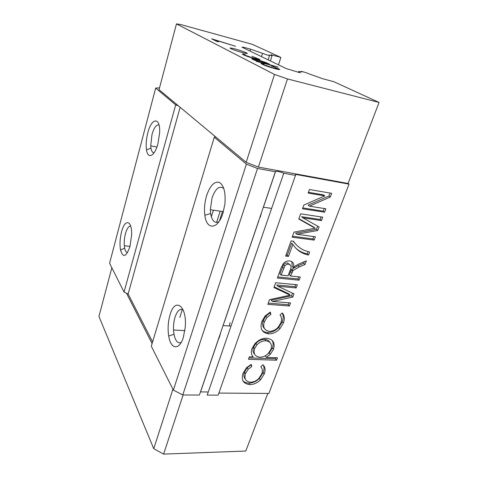 <?xml version="1.0" encoding="UTF-8"?>
<svg xmlns="http://www.w3.org/2000/svg" width="478" height="478" viewBox="0 0 478 478"><rect width="100%" height="100%" fill="white"/><g stroke="black" fill="none" stroke-linecap="round" stroke-linejoin="round"><path stroke-width="0.72" d="M244.031 47.376L241.916 47.185L286.316 68.611L300.286 72.823L298.607 71.802C298.38 71.389 299.491 71.449 301.947 71.975L301.068 71.503C300.519 70.935 307.384 72.967 308.824 73.797L322.811 78.78L333.775 81.678L379.06 102.447L287.481 78.93L274.509 74.443L176.466 23.9L180.69 24.527L252.396 44.352L280.867 57.414L270.918 54.701L272.149 55.43C272.329 55.753 271.235 55.645 268.851 55.095L269.532 55.46L267.566 55.125L250.538 49.15L244.031 47.376L243.816 48.099M223.824 188.511C219.402 185.309 215.47 188.446 212.041 197.934L210.338 209.734L210.631 213.588C211.939 220.83 214.676 223.573 218.846 221.81M260.373 216.952L261.55 212.435M222.963 213.146L224.917 203.939C225.795 192.264 223.865 185.052 219.133 182.309C214.162 181.335 209.985 185.793 206.604 195.681C204.632 202.367 204.046 208.874 204.835 215.196C206.46 230.265 217.89 229.924 222.963 213.146M183.164 309.941C179.985 308.256 177.278 310.664 175.056 317.171C173.849 321.174 173.341 325.452 173.526 330.017L173.986 334.247C175.402 341.041 177.804 343.772 181.198 342.439M218.04 340.294L219.516 336.93L220.561 332.891M183.325 337.444L185.219 327.466C187.298 305.699 174.918 296.802 170.066 314.781C168.059 321.76 167.611 328.858 168.71 336.076C170.67 349.34 179.274 350.846 183.325 337.444M159.019 124.997C156.384 124.423 154.041 127.608 151.98 134.551L150.701 145.874L150.958 148.168C151.52 151.233 152.572 152.763 154.101 152.751M157.943 143.723L159.634 132.908C160.542 116.566 151.538 117.397 147.798 132.896C146.208 139.2 145.778 144.858 146.507 149.883C147.839 159.574 154.657 156.378 157.943 143.723M130.697 226.154C128.702 225.969 126.957 228.46 125.469 233.628C124.423 237.721 124.035 241.76 124.322 245.74L124.65 248.148C125.254 251.028 126.228 252.492 127.572 252.545M130.022 246.331L131.641 234.728C132.083 219.862 124.788 218.506 121.561 231.866C119.942 238.408 119.596 244.455 120.516 249.994C123.043 258.269 126.21 257.05 130.022 246.331M242.334 52.568C245.806 53.482 247.473 53.745 247.341 53.369C245.692 52.293 241.629 50.829 235.14 48.983C231.621 48.051 229.924 47.782 230.038 48.158C231.675 49.234 235.774 50.704 242.334 52.568M111.84 267.758L98.94 316.454L153.743 448.687L163.607 454.1L245.77 451.047L267.794 393.436M243.171 54.683L242.256 54.092L243.505 54.014L245.19 54.629L244.342 54.725L245.106 55.215L254.171 58.352L257.833 58.896L252.049 56.296L259.93 59.541C260.11 59.935 258.544 59.702 255.24 58.848C249.904 57.36 245.877 55.974 243.171 54.683M262.111 64.231L261.012 63.514L262.213 63.395L264.029 64.064L263.229 64.201L264.143 64.781L273.84 68.157C276.463 68.826 277.694 68.993 277.533 68.653L271.122 65.743L279.755 69.346C279.965 69.782 278.387 69.567 275.035 68.713C269.437 67.165 265.129 65.671 262.111 64.231M278.094 67.135L256.895 61.537L255.951 61.059L258.855 61.829L251.721 58.872C251.559 58.453 253.203 58.692 256.638 59.583C261.687 60.975 265.654 62.331 268.552 63.658L269.508 64.255L268.696 64.428L278.094 67.135M218.536 41.825L216.534 41.281L211.605 38.796L235.54 46.27L214.789 39.943L218.536 41.825M280.867 57.414L278.477 64.823M296.832 234.268L315.384 236.765L314.142 240.093L292.172 237.196L294.024 232.093L315.127 228.245L298.768 218.996L300.638 213.827L322.74 217.173L321.467 220.573L302.831 217.807L319.065 226.966L317.745 230.48L296.832 234.268L295.583 233.127L316.442 229.362L317.745 230.48M290.618 276.033L300.28 277.007L299.091 280.186L277.365 278.053L280.986 268.062L283.287 263.557C285.229 261.55 287.392 260.677 289.776 260.934C293.145 261.669 294.352 263.928 293.402 267.71L295.135 266.043L298.989 263.946L306.35 260.839L304.958 264.549L299.348 266.903L293.02 270.494L290.618 276.033L289.423 274.79L290.636 271.51L291.837 272.747M268.576 333.883C261.956 332.748 259.697 328.625 261.813 321.509L265.153 315.922L270.321 312.104L270.871 314.387L266.873 317.541L264.346 321.867C262.685 327.239 264.334 330.394 269.287 331.32C272.55 331.368 275.483 330.041 278.1 327.34L280.837 322.883C281.978 319.782 281.715 317.165 280.048 315.026L282.259 312.953C284.583 315.623 284.948 318.999 283.352 323.086L279.869 328.768C276.511 332.24 272.747 333.949 268.576 333.883L267.489 332.497C265.242 332.365 263.414 331.607 262.004 330.226M249.839 384.617C243.314 383.804 241.037 380.064 243.003 373.402L246.546 367.719L251.213 364.379L251.786 366.477L248.219 369.207L245.495 373.635C243.953 378.678 245.62 381.54 250.502 382.221C253.513 382.161 256.262 380.948 258.747 378.588L261.723 373.981C262.792 371.065 262.494 368.652 260.821 366.728L262.96 364.726C265.284 367.116 265.696 370.235 264.197 374.077L260.438 379.902C257.254 382.98 253.716 384.551 249.839 384.617L248.847 383.117C246.307 383.063 244.324 382.251 242.884 380.679M274.509 74.443L246.158 162.305L258.377 167.091L348.08 183.474L349.036 184.132L268.863 393.442L218.864 393.083M349.036 184.132L295.535 174.38L295.488 175.378L283.765 173.251L207.195 395.091L218.135 395.151L295.488 175.378M277.497 357.789L276.577 360.227L248.488 359.289L249.391 356.797L253.262 356.935C251.183 354.801 250.765 351.999 252.014 348.534L254.965 343.658C258.449 339.995 262.374 338.179 266.742 338.221C273.063 339.195 275.31 342.905 273.482 349.352L270.327 354.3L266.36 357.395L277.497 357.789M272.341 301.481L290.552 302.927L289.393 306.01L267.835 304.355L269.55 299.628L290.128 295.183L273.942 287.511L275.669 282.737L297.364 284.78L296.181 287.929L277.891 286.25L293.958 293.851L292.739 297.101L272.341 301.481L271.217 300.166L291.556 295.816L292.739 297.101M308.525 255.043C301.749 253.639 296.527 250.072 292.871 244.336L288.467 256.423L285.623 256.094L291.126 240.918L293.438 241.217C296.211 245.238 299.778 248.273 304.151 250.329L309.642 252.073L308.525 255.043L307.264 253.866C302.903 253.011 299.132 251.153 295.96 248.297M309.439 206.167L325.894 208.778L324.604 212.208L302.478 208.767L303.817 205.068L324.819 195.884L308.161 193.07L309.451 189.509L331.69 193.339L330.304 197.026L309.439 206.167L308.131 205.104L328.936 195.998L330.304 197.026M200.479 391.906L208.271 391.972M214.275 137.204L246.391 164.127L257.499 168.483L275.406 171.733L199.41 395.049L182.775 394.953L173.371 390.108L151.299 346.215L214.275 137.204L215.626 136.863L246.158 162.305M176.466 23.9L159.025 89.703L178.473 105.907L175.689 104.855L155.667 88.072L159.515 87.856M275.406 171.733C276.535 170.933 279.319 171.441 283.765 173.251M257.499 168.483L182.775 394.953M379.06 102.447L348.08 183.474M155.667 88.072L109.582 263.27L124.047 292.034L175.689 104.855M180.14 107.299L128.134 293.994L124.047 292.034M152.596 341.907L128.134 293.994M246.391 164.127L173.371 390.108M287.481 78.93L258.377 167.091M178.473 105.907L215.626 136.863M163.607 454.1L183.14 394.953M153.743 448.687L172.928 389.229M126.497 293.211L152.082 343.616M230.109 322.62L229.273 325.96M249.952 51.062L250.538 49.15M250.669 364.636L251.786 366.477M250.771 365.013L247.21 367.737L244.503 372.153L245.495 373.635M244.503 372.153C243.463 374.967 243.738 377.285 245.328 379.108M263.3 365.049C264.31 367.289 264.262 369.811 263.157 372.613L264.197 374.077M263.157 372.613L259.417 378.427C256.238 381.492 252.713 383.057 248.847 383.117M275.902 357.735L275.495 358.799L276.577 360.227M275.495 358.799L248.996 357.885M272.084 340.306C273.374 342.499 273.482 345.044 272.4 347.942L273.482 349.352M272.4 347.942L269.257 352.878L265.302 355.967L266.36 357.395M269.795 342.332C268.803 340.539 267.124 339.541 264.764 339.344C261.484 339.332 258.532 340.677 255.915 343.383L253.549 347.237C252.545 350.069 252.892 352.37 254.577 354.144M265.834 340.748C262.547 340.736 259.59 342.087 256.961 344.799L254.589 348.665C253.185 353.708 254.935 356.546 259.853 357.168C262.942 357.233 265.75 356.008 268.26 353.487L270.954 349.31C272.323 344.405 270.614 341.549 265.834 340.748L264.764 339.344M253.549 347.237L254.589 348.665M269.616 312.433L270.871 314.387M269.759 313.042L265.78 316.185L263.259 320.499L264.346 321.867M263.259 320.499C262.064 323.803 262.458 326.474 264.436 328.511M282.199 313.006C283.496 315.564 283.502 318.473 282.223 321.736L283.352 323.086M282.223 321.736L278.752 327.4C275.406 330.866 271.647 332.563 267.489 332.497M288.945 302.801L288.234 304.695L289.393 306.01M288.234 304.695L268.272 303.148M274.169 286.884L288.951 293.898L290.128 295.183M295.745 284.625L294.986 286.663L296.181 287.929M294.986 286.663L276.738 284.972L277.891 286.25M292.548 293.181L291.556 295.816M298.66 276.846L297.878 278.937L299.091 280.186M297.878 278.937L277.766 276.947M291.861 261.609L292.195 266.485L293.402 267.71M304.337 261.687L303.715 263.342L304.958 264.549M303.715 263.342L298.123 265.684L299.348 266.903M298.123 265.684L291.813 269.263L291.317 269.933L292.524 271.163M291.317 269.933L290.636 271.51M289.686 264.507L287.445 262.996C286.035 262.852 284.774 263.396 283.663 264.633L279.917 273.822L281.088 275.077L288.109 275.782L290.361 269.658C291.694 266.748 291.12 264.932 288.646 264.214C287.23 264.071 285.969 264.621 284.852 265.858L281.088 275.077M287.445 262.996L288.646 264.214M288.467 256.423L287.26 255.222L291.64 243.165L292.871 244.336M287.26 255.222L285.993 255.073M292.948 241.151L296.372 244.82M308.071 251.721L307.264 253.866M313.753 236.544L312.851 238.946L314.142 240.093M312.851 238.946L292.512 236.251M298.881 218.679L313.825 227.128L315.127 228.245M321.096 216.928L320.14 219.486L321.467 220.573M320.14 219.486L301.552 216.707L302.831 217.807M317.637 226.16L316.442 229.362M324.245 208.516L323.265 211.145L324.604 212.208M323.265 211.145L302.777 207.936M308.435 192.311L323.457 194.863L324.819 195.884M330.035 193.052L328.936 195.998M262.494 53.369L261.478 56.619M213.403 210.177L211.33 216.791M182.315 309.487L179.812 317.47M275.567 171.506L263.42 207.189M258.903 220.466L224.26 322.262M218.255 339.906L200.551 391.906M261.974 64.16L262.213 63.395M264.041 65.098L264.143 64.781M278.214 69.441L278.501 68.563M268.272 64.542L268.552 63.658M257.576 60.049L253.842 59.505L254.541 59.953L263.796 63.132C266.425 63.819 267.65 63.992 267.471 63.664L257.576 60.049M254.445 60.252L254.541 59.953M243.284 54.737L243.505 54.014M258.64 59.631L258.873 58.884M214.676 40.343L214.789 39.943M285.958 292.518L287.129 293.803M282.396 266.981L283.585 268.212M310.802 225.461L312.098 226.572M269.514 55.508L268.14 59.84M220.173 211.151L216.594 222.455M271.618 208.438L263.342 207.177M231.023 326.062L223.041 325.596M124.65 248.148L120.516 249.994M130.01 246.367L124.322 245.74M150.958 148.168L146.507 149.883M156.909 147.009L150.701 145.874M173.986 334.247L168.71 336.076M184.867 330.615L173.526 330.017M210.631 213.588L204.835 215.196M223.423 211.617L210.338 209.734M248.219 369.207L247.21 367.737M260.438 379.902L259.417 378.427M270.327 354.3L269.257 352.878M256.961 344.799L255.915 343.383M266.873 317.541L265.78 316.185M279.869 328.768L278.752 327.4M293.02 270.494L291.813 269.263M284.852 265.858L283.663 264.633M272.096 55.579L270.399 60.927M222.467 211.479L219.486 220.86M298.607 71.802L298.427 72.333M263.229 64.201L263.073 64.685M277.485 68.808L277.336 69.268M253.842 59.505L253.704 59.947M267.423 63.807L267.274 64.279M244.342 54.725L244.204 55.161M257.791 59.027L257.66 59.439"/></g></svg>
